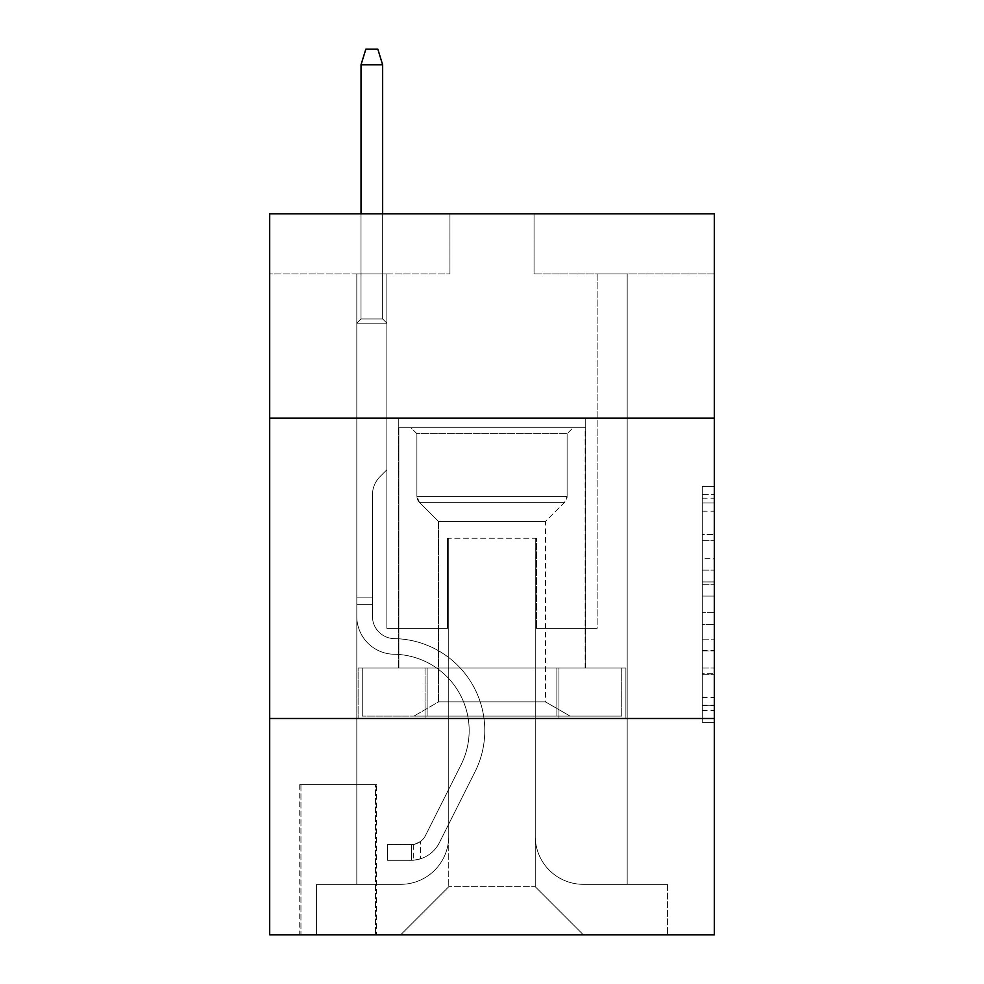 <?xml version="1.0" encoding="UTF-8"?>
<svg xmlns="http://www.w3.org/2000/svg" width="984" height="984" viewBox="0 0 984 984"><rect width="100%" height="100%" fill="white"/><g stroke="black" fill="none" stroke-linecap="round" stroke-linejoin="round"><path stroke-width="0.74" stroke-dasharray="4.92 3.69" d="M702.281 558.358L702.281 596.095L714.298 596.095L714.298 710.51L714.298 498.199L714.298 596.095L702.281 596.095L702.281 494.657L702.281 722.305L702.281 486.403L702.281 705.786L714.298 705.786L702.281 705.786L714.298 705.786L702.281 705.786L702.281 668.05L702.281 722.305L714.298 722.305L714.298 486.403L714.298 705.196L714.298 612.614L702.281 612.614L714.298 612.614L714.298 668.05L714.298 502.922L702.281 502.922L714.298 502.922L714.298 722.305L714.298 498.199L714.298 722.305L702.281 722.305L702.281 486.403L714.298 486.403L714.298 498.199L714.298 486.403L714.298 498.199L714.298 486.403L714.298 494.657L714.298 486.403L702.281 486.403L702.281 502.922L714.298 502.922L702.281 502.922L702.281 558.358L714.298 558.358M585.726 418.102L585.726 668.038L398.274 668.038L585.726 668.038L398.274 668.038L585.726 668.038L585.726 418.102L398.274 418.102L398.274 668.038L398.274 418.102L585.726 418.102M376.638 784.592L299.739 784.592L376.638 784.592L376.638 934.8L299.739 934.8L376.638 934.8M299.739 784.592L299.739 934.8M714.298 581.938L714.298 570.142L714.298 581.938L702.281 581.938L702.281 534.472L702.281 674.237L702.281 639.145L714.298 639.145L702.281 639.145L702.281 722.305L714.298 722.305L702.281 722.305L714.298 722.305L702.281 722.305L702.281 486.403L714.298 486.403L702.281 486.403L714.298 486.403L702.281 486.403L702.281 581.938L714.298 581.938M714.298 718.505L714.298 934.8L269.702 934.8L269.702 718.505L714.298 718.505L714.298 213.823L534.054 213.823L714.298 213.823L714.298 273.909L714.298 213.823L269.702 213.823L449.946 213.823L269.702 213.823L269.702 273.909L449.946 273.909L269.702 273.909L269.702 213.823L269.702 418.102L714.298 418.102L269.702 418.102L269.702 718.505L714.298 718.505L269.702 718.505M356.811 273.909L356.811 884.333L400.673 884.333A48.068 48.068 0 0 0 448.741 836.265L448.741 538.26L448.741 886.732L448.741 538.26L448.741 886.732L448.741 538.26L535.259 538.26L535.259 836.265A48.068 48.068 0 0 0 583.327 884.333L627.189 884.333L627.189 273.909L627.189 884.333L627.189 273.909L627.189 884.333L627.189 273.909L627.189 884.333L627.189 273.909L627.189 884.333L627.189 273.909L627.189 884.333L627.189 273.909L627.189 884.333L627.189 273.909L627.189 884.333L627.189 273.909L627.189 884.333L627.189 273.909L627.189 884.333L627.189 273.909L627.189 884.333L627.189 273.909L627.189 884.333L627.189 273.909L627.189 884.333L627.189 273.909L627.189 884.333L627.189 273.909L627.189 884.333L667.435 884.333L583.327 884.333L627.189 884.333L583.327 884.333L627.189 884.333L583.327 884.333L627.189 884.333L583.327 884.333L627.189 884.333L583.327 884.333L627.189 884.333L583.327 884.333L627.189 884.333L583.327 884.333L627.189 884.333L583.327 884.333L627.189 884.333L583.327 884.333L627.189 884.333L583.327 884.333L627.189 884.333L583.327 884.333L627.189 884.333L583.327 884.333L627.189 884.333L583.327 884.333L627.189 884.333L627.189 273.909L597.14 273.909L627.189 273.909L597.14 273.909L627.189 273.909L597.14 273.909L627.189 273.909L597.14 273.909L627.189 273.909L597.14 273.909L627.189 273.909L597.14 273.909L627.189 273.909L597.14 273.909L627.189 273.909L597.14 273.909L627.189 273.909L597.14 273.909L627.189 273.909L597.14 273.909L627.189 273.909L597.14 273.909L627.189 273.909L597.14 273.909L627.189 273.909L597.14 273.909L627.189 273.909L597.14 273.909L627.189 273.909L597.14 273.909L627.189 273.909L627.189 884.333L583.327 884.333A48.068 48.068 0 0 1 535.259 836.265A48.068 48.068 0 0 0 583.327 884.333A48.068 48.068 0 0 1 535.259 836.265A48.068 48.068 0 0 0 583.327 884.333A48.068 48.068 0 0 1 535.259 836.265A48.068 48.068 0 0 0 583.327 884.333A48.068 48.068 0 0 1 535.259 836.265A48.068 48.068 0 0 0 583.327 884.333A48.068 48.068 0 0 1 535.259 836.265A48.068 48.068 0 0 0 583.327 884.333A48.068 48.068 0 0 1 535.259 836.265A48.068 48.068 0 0 0 583.327 884.333A48.068 48.068 0 0 1 535.259 836.265A48.068 48.068 0 0 0 583.327 884.333A48.068 48.068 0 0 1 535.259 836.265A48.068 48.068 0 0 0 583.327 884.333A48.068 48.068 0 0 1 535.259 836.265A48.068 48.068 0 0 0 583.327 884.333A48.068 48.068 0 0 1 535.259 836.265A48.068 48.068 0 0 0 583.327 884.333A48.068 48.068 0 0 1 535.259 836.265A48.068 48.068 0 0 0 583.327 884.333A48.068 48.068 0 0 1 535.259 836.265A48.068 48.068 0 0 0 583.327 884.333A48.068 48.068 0 0 1 535.259 836.265A48.068 48.068 0 0 0 583.327 884.333A48.068 48.068 0 0 1 535.259 836.265L535.259 538.26L535.259 886.732L448.741 886.732L535.259 886.732L583.327 934.8L667.435 934.8L400.673 934.8L583.327 934.8L535.259 886.732L583.327 934.8L535.259 886.732L535.259 538.26L535.259 886.732L535.259 538.26L447.536 538.26L447.536 628.382L386.86 628.382L386.86 273.909L356.811 273.909L356.811 884.333L400.673 884.333A48.068 48.068 0 0 0 448.741 836.265L448.741 538.26L447.536 538.26L447.536 628.382L386.86 628.382L386.86 273.909L356.811 273.909L356.811 884.333L400.673 884.333L316.565 884.333L400.673 884.333L356.811 884.333L356.811 273.909L356.811 884.333L356.811 273.909L356.811 884.333L356.811 273.909L356.811 884.333L356.811 273.909L356.811 884.333L356.811 273.909L356.811 884.333L356.811 273.909L356.811 884.333L356.811 273.909L356.811 884.333L356.811 273.909L356.811 884.333L356.811 273.909L356.811 884.333L356.811 273.909L356.811 884.333L356.811 273.909L356.811 884.333L356.811 273.909L356.811 884.333L356.811 273.909L386.86 273.909L356.811 273.909L386.86 273.909L356.811 273.909L386.86 273.909L356.811 273.909L386.86 273.909L356.811 273.909L386.86 273.909L356.811 273.909L386.86 273.909L356.811 273.909L386.86 273.909L356.811 273.909L386.86 273.909L356.811 273.909L386.86 273.909L356.811 273.909L386.86 273.909L356.811 273.909L386.86 273.909L356.811 273.909L386.86 273.909L356.811 273.909L386.86 273.909L356.811 273.909L386.86 273.909L356.811 273.909L356.811 884.333L356.811 273.909M448.741 836.265L448.741 538.26L447.536 538.26L447.536 628.382L386.86 628.382L386.86 273.909L386.86 628.382L386.86 273.909L386.86 628.382L386.86 273.909L386.86 628.382L386.86 273.909L386.86 628.382L386.86 273.909L386.86 628.382L386.86 273.909L386.86 628.382L386.86 273.909L386.86 628.382L386.86 273.909L386.86 628.382L386.86 273.909L386.86 628.382L386.86 273.909L386.86 628.382L386.86 273.909L386.86 628.382L386.86 273.909L386.86 628.382L386.86 273.909L386.86 628.382L386.86 273.909L386.86 628.382L447.536 628.382L386.86 628.382L447.536 628.382L386.86 628.382L447.536 628.382L386.86 628.382L447.536 628.382L386.86 628.382L447.536 628.382L386.86 628.382L447.536 628.382L386.86 628.382L447.536 628.382L386.86 628.382L447.536 628.382L386.86 628.382L447.536 628.382L386.86 628.382L447.536 628.382L386.86 628.382L447.536 628.382L386.86 628.382L447.536 628.382L386.86 628.382L447.536 628.382L386.86 628.382L447.536 628.382L447.536 538.26L447.536 628.382L447.536 538.26L447.536 628.382L447.536 538.26L447.536 628.382L447.536 538.26L447.536 628.382L447.536 538.26L447.536 628.382L447.536 538.26L447.536 628.382L447.536 538.26L447.536 628.382L447.536 538.26L447.536 628.382L447.536 538.26L447.536 628.382L447.536 538.26L447.536 628.382L447.536 538.26L447.536 628.382L447.536 538.26L447.536 628.382L447.536 538.26L447.536 628.382L447.536 538.26L448.741 538.26L447.536 538.26L448.741 538.26L447.536 538.26L448.741 538.26L447.536 538.26L448.741 538.26L447.536 538.26L448.741 538.26L447.536 538.26L448.741 538.26L447.536 538.26L448.741 538.26L447.536 538.26L448.741 538.26L447.536 538.26L448.741 538.26L447.536 538.26L448.741 538.26L447.536 538.26L448.741 538.26L447.536 538.26L448.741 538.26L447.536 538.26L448.741 538.26L447.536 538.26L448.741 538.26L448.741 836.265A48.068 48.068 0 0 1 400.673 884.333A48.068 48.068 0 0 0 448.741 836.265A48.068 48.068 0 0 1 400.673 884.333A48.068 48.068 0 0 0 448.741 836.265A48.068 48.068 0 0 1 400.673 884.333A48.068 48.068 0 0 0 448.741 836.265A48.068 48.068 0 0 1 400.673 884.333A48.068 48.068 0 0 0 448.741 836.265A48.068 48.068 0 0 1 400.673 884.333A48.068 48.068 0 0 0 448.741 836.265A48.068 48.068 0 0 1 400.673 884.333A48.068 48.068 0 0 0 448.741 836.265A48.068 48.068 0 0 1 400.673 884.333A48.068 48.068 0 0 0 448.741 836.265A48.068 48.068 0 0 1 400.673 884.333A48.068 48.068 0 0 0 448.741 836.265A48.068 48.068 0 0 1 400.673 884.333A48.068 48.068 0 0 0 448.741 836.265A48.068 48.068 0 0 1 400.673 884.333A48.068 48.068 0 0 0 448.741 836.265A48.068 48.068 0 0 1 400.673 884.333A48.068 48.068 0 0 0 448.741 836.265A48.068 48.068 0 0 1 400.673 884.333A48.068 48.068 0 0 0 448.741 836.265A48.068 48.068 0 0 1 400.673 884.333A48.068 48.068 0 0 0 448.741 836.265M714.298 273.909L534.054 273.909L714.298 273.909M300.944 934.8L375.445 934.8L300.944 934.8L300.944 784.592L375.445 784.592L375.445 934.8L375.445 784.592L300.944 784.592L300.944 934.8M316.565 934.8L400.673 934.8L448.741 886.732L400.673 934.8L448.741 886.732L400.673 934.8L316.565 934.8L316.565 884.333L316.565 934.8M536.464 538.26L535.259 538.26L536.464 538.26L535.259 538.26L536.464 538.26L535.259 538.26L536.464 538.26L535.259 538.26L536.464 538.26L535.259 538.26L536.464 538.26L535.259 538.26L536.464 538.26L535.259 538.26L536.464 538.26L535.259 538.26L536.464 538.26L535.259 538.26L536.464 538.26L535.259 538.26L536.464 538.26L535.259 538.26L536.464 538.26L535.259 538.26L536.464 538.26L535.259 538.26L536.464 538.26L535.259 538.26L536.464 538.26L535.259 538.26L536.464 538.26L536.464 628.382L536.464 538.26M534.054 273.909L534.054 213.823L534.054 273.909M449.946 273.909L449.946 213.823L449.946 273.909M667.435 884.333L667.435 934.8L667.435 884.333M597.14 273.909L597.14 628.382L536.464 628.382L597.14 628.382L536.464 628.382L597.14 628.382L536.464 628.382L597.14 628.382L536.464 628.382L597.14 628.382L536.464 628.382L597.14 628.382L536.464 628.382L597.14 628.382L536.464 628.382L597.14 628.382L536.464 628.382L597.14 628.382L536.464 628.382L597.14 628.382L536.464 628.382L597.14 628.382L536.464 628.382L597.14 628.382L536.464 628.382L597.14 628.382L536.464 628.382L597.14 628.382L536.464 628.382L597.14 628.382L536.464 628.382L597.14 628.382L597.14 273.909M625.898 718.505L358.102 718.505L625.898 718.505L625.898 668.038L358.102 668.038L558.949 668.038L558.949 718.505L558.949 668.038L425.051 668.038L425.051 718.505L425.051 668.038L358.102 668.038L358.102 718.505L358.102 668.038L625.898 668.038L625.898 718.505M714.298 418.102L269.702 418.102M425.051 668.038L425.051 718.505L425.051 668.038M558.949 668.038L558.949 718.505L558.949 668.038M702.281 596.095L714.298 596.095L702.281 596.095M702.281 494.657L702.281 486.403L702.281 494.657L714.298 494.657L702.281 494.657M702.281 673.646L702.281 624.409L702.281 673.646L714.298 673.646L702.281 673.646M702.281 624.409L702.281 612.614L714.298 612.614L702.281 612.614L702.281 624.409L714.298 624.409L702.281 624.409M702.281 534.472L702.281 502.922L702.281 534.472L714.298 534.472L702.281 534.472M702.281 486.403L714.298 486.403L702.281 486.403L702.281 498.199L702.281 486.403L714.298 486.403M702.281 722.305L714.298 722.305L702.281 722.305L702.281 710.51L702.281 722.305M372.444 597.14L372.444 604.348L356.811 604.348L356.811 597.14L356.811 616.402L356.811 323.17L386.86 323.17L356.811 323.17L361.017 318.964L382.653 318.964L361.017 318.964L356.811 323.17L386.86 323.17L386.86 469.774L380.082 476.539A26.113 26.113 0 0 0 372.444 495.001A26.113 26.113 0 0 1 380.082 476.539L386.86 469.774L386.86 323.17L356.811 323.17L361.017 318.964L382.653 318.964L386.86 323.17L356.811 323.17L386.86 323.17L382.653 318.964L361.017 318.964L356.811 323.17L361.017 318.964L382.653 318.964L386.86 323.17L356.811 323.17L386.86 323.17L386.86 469.774L380.082 476.539A26.113 26.113 0 0 0 372.444 495.001A26.113 26.113 0 0 1 380.082 476.539L386.86 469.774L386.86 323.17L356.811 323.17L361.017 318.964L356.811 323.17L386.86 323.17L356.811 323.17L361.017 318.964L382.653 318.964L361.017 318.964L356.811 323.17L386.86 323.17L382.653 318.964L386.86 323.17L356.811 323.17L361.017 318.964L382.653 318.964L361.017 318.964L356.811 323.17L386.86 323.17L386.86 469.774L380.082 476.539A26.113 26.113 0 0 0 372.444 495.001A26.113 26.113 0 0 1 380.082 476.539L386.86 469.774L386.86 323.17L356.811 323.17L361.017 318.964L382.653 318.964L386.86 323.17L356.811 323.17L386.86 323.17L382.653 318.964L361.017 318.964L356.811 323.17L361.017 318.964L382.653 318.964L386.86 323.17L356.811 323.17L386.86 323.17L386.86 469.774L380.082 476.539A26.113 26.113 0 0 0 372.444 495.001A26.113 26.113 0 0 1 380.082 476.539L386.86 469.774L386.86 323.17L356.811 323.17L361.017 318.964L356.811 323.17L386.86 323.17L356.811 323.17L361.017 318.964L382.653 318.964L361.017 318.964L356.811 323.17L386.86 323.17L382.653 318.964L386.86 323.17L356.811 323.17L361.017 318.964L382.653 318.964L361.017 318.964L356.811 323.17L386.86 323.17L386.86 469.774L380.082 476.539A26.113 26.113 0 0 0 372.444 495.001A26.113 26.113 0 0 1 380.082 476.539L386.86 469.774L386.86 323.17L356.811 323.17L361.017 318.964L382.653 318.964L386.86 323.17L356.811 323.17L386.86 323.17L382.653 318.964L361.017 318.964L356.811 323.17L361.017 318.964L382.653 318.964L386.86 323.17L356.811 323.17L386.86 323.17L386.86 469.774L380.082 476.539A26.113 26.113 0 0 0 372.444 495.001A26.113 26.113 0 0 1 380.082 476.539L386.86 469.774L386.86 323.17L356.811 323.17L361.017 318.964L356.811 323.17L386.86 323.17L356.811 323.17L361.017 318.964L382.653 318.964L361.017 318.964L356.811 323.17L356.811 616.402A37.847 37.847 0 0 0 394.067 654.249A37.847 37.847 0 0 1 356.811 616.402L356.811 323.17L356.811 616.402A37.847 37.847 0 0 0 394.067 654.249A37.847 37.847 0 0 1 356.811 616.402L356.811 323.17L356.811 616.402A37.847 37.847 0 0 0 394.067 654.249A37.847 37.847 0 0 1 356.811 616.402L356.811 323.17L356.811 616.402A37.847 37.847 0 0 0 394.067 654.249A76.309 76.309 0 0 1 461.041 764.814A76.309 76.309 0 0 0 394.067 654.249A37.847 37.847 0 0 1 356.811 616.402L356.811 323.17L356.811 616.402A37.847 37.847 0 0 0 394.067 654.249A37.847 37.847 0 0 1 356.811 616.402L356.811 323.17L356.811 616.402A37.847 37.847 0 0 0 394.067 654.249A37.847 37.847 0 0 1 356.811 616.402L356.811 323.17L386.86 323.17L382.653 318.964L386.86 323.17L386.86 469.774L380.082 476.539A26.113 26.113 0 0 0 372.444 495.001A26.113 26.113 0 0 1 380.082 476.539L386.86 469.774L386.86 323.17L356.811 323.17L356.811 616.402A37.847 37.847 0 0 0 394.067 654.249A76.309 76.309 0 0 1 461.041 764.814A76.309 76.309 0 0 0 394.067 654.249A37.847 37.847 0 0 1 356.811 616.402L356.811 323.17L386.86 323.17L382.653 318.964L361.017 318.964L382.653 318.964L386.86 323.17L356.811 323.17L386.86 323.17L386.86 469.774L380.082 476.539A26.113 26.113 0 0 0 372.444 495.001A26.113 26.113 0 0 1 380.082 476.539L386.86 469.774L386.86 323.17L356.811 323.17L356.811 616.402A37.847 37.847 0 0 0 394.067 654.249A37.847 37.847 0 0 1 356.811 616.402L356.811 323.17L386.86 323.17L382.653 318.964L361.017 318.964L356.811 323.17L386.86 323.17L386.86 469.774L380.082 476.539A26.113 26.113 0 0 0 372.444 495.001A26.113 26.113 0 0 1 380.082 476.539L386.86 469.774L386.86 323.17L356.811 323.17L356.811 616.402A37.847 37.847 0 0 0 394.067 654.249A37.847 37.847 0 0 1 356.811 616.402L356.811 323.17L386.86 323.17L382.653 318.964L386.86 323.17L386.86 469.774L380.082 476.539A26.113 26.113 0 0 0 372.444 495.001A26.113 26.113 0 0 1 380.082 476.539L386.86 469.774L386.86 323.17L356.811 323.17L356.811 616.402A37.847 37.847 0 0 0 394.067 654.249A76.309 76.309 0 0 1 461.041 764.814A76.309 76.309 0 0 0 394.067 654.249A37.847 37.847 0 0 1 356.811 616.402L356.811 323.17L386.86 323.17L382.653 318.964L361.017 318.964L382.653 318.964L386.86 323.17L356.811 323.17L386.86 323.17L386.86 469.774L380.082 476.539A26.113 26.113 0 0 0 372.444 495.001A26.113 26.113 0 0 1 380.082 476.539L386.86 469.774L386.86 323.17L356.811 323.17L356.811 616.402A37.847 37.847 0 0 0 394.067 654.249A37.847 37.847 0 0 1 356.811 616.402L356.811 323.17L386.86 323.17L382.653 318.964L361.017 318.964L356.811 323.17L386.86 323.17L386.86 469.774L380.082 476.539A26.113 26.113 0 0 0 372.444 495.001A26.113 26.113 0 0 1 380.082 476.539L386.86 469.774L386.86 323.17L356.811 323.17L356.811 616.402A37.847 37.847 0 0 0 394.067 654.249A37.847 37.847 0 0 1 356.811 616.402L356.811 323.17L386.86 323.17L382.653 318.964L386.86 323.17L386.86 469.774L380.082 476.539A26.113 26.113 0 0 0 372.444 495.001A26.113 26.113 0 0 1 380.082 476.539L386.86 469.774L386.86 323.17L356.811 323.17L356.811 616.402A37.847 37.847 0 0 0 394.067 654.249A76.309 76.309 0 0 1 461.041 764.814L425.383 835.736L461.041 764.814A76.309 76.309 0 0 0 394.067 654.249A37.847 37.847 0 0 1 356.811 616.402L356.811 323.17L386.86 323.17L382.653 318.964L361.017 318.964L382.653 318.964L386.86 323.17L356.811 323.17L386.86 323.17L386.86 469.774L380.082 476.539A26.113 26.113 0 0 0 372.444 495.001A26.113 26.113 0 0 1 380.082 476.539L386.86 469.774L386.86 323.17L356.811 323.17L356.811 616.402A37.847 37.847 0 0 0 394.067 654.249A37.847 37.847 0 0 1 356.811 616.402L356.811 323.17L386.86 323.17L382.653 318.964L361.017 318.964L356.811 323.17L386.86 323.17L386.86 469.774L380.082 476.539A26.113 26.113 0 0 0 372.444 495.001A26.113 26.113 0 0 1 380.082 476.539L386.86 469.774L386.86 323.17L356.811 323.17L356.811 616.402L356.811 604.348L372.444 604.348L372.444 597.14L356.811 597.14L372.444 597.14L372.444 616.402L372.444 495.001L372.444 616.402A22.226 22.226 0 0 0 394.313 638.628A22.226 22.226 0 0 1 372.444 616.402L372.444 495.001L372.444 616.402L372.444 597.14L356.811 597.14L372.444 597.14L372.444 616.402A22.226 22.226 0 0 0 394.313 638.628A22.226 22.226 0 0 1 372.444 616.402L372.444 495.001L372.444 616.402A22.226 22.226 0 0 0 394.313 638.628A22.226 22.226 0 0 1 372.444 616.402L372.444 495.001L372.444 616.402L372.444 597.14L356.811 597.14L372.444 597.14L372.444 616.402A22.226 22.226 0 0 0 394.313 638.628A91.93 91.93 0 0 1 475.001 771.825A91.93 91.93 0 0 0 394.313 638.628A22.226 22.226 0 0 1 372.444 616.402L372.444 495.001L372.444 616.402A22.226 22.226 0 0 0 394.313 638.628A22.226 22.226 0 0 1 372.444 616.402L372.444 495.001L372.444 616.402L372.444 597.14L356.811 597.14L372.444 597.14L372.444 616.402A22.226 22.226 0 0 0 394.313 638.628A22.226 22.226 0 0 1 372.444 616.402L372.444 495.001L372.444 616.402A22.226 22.226 0 0 0 394.313 638.628A91.93 91.93 0 0 1 475.001 771.825A91.93 91.93 0 0 0 394.313 638.628A22.226 22.226 0 0 1 372.444 616.402L372.444 495.001L372.444 616.402L372.444 597.14L356.811 597.14L372.444 597.14L372.444 616.402A22.226 22.226 0 0 0 394.313 638.628A22.226 22.226 0 0 1 372.444 616.402L372.444 495.001L372.444 616.402A22.226 22.226 0 0 0 394.313 638.628A22.226 22.226 0 0 1 372.444 616.402L372.444 495.001L372.444 616.402L372.444 597.14L356.811 597.14L372.444 597.14L372.444 616.402A22.226 22.226 0 0 0 394.313 638.628A91.93 91.93 0 0 1 475.001 771.825A91.93 91.93 0 0 0 394.313 638.628A22.226 22.226 0 0 1 372.444 616.402L372.444 495.001L372.444 616.402A22.226 22.226 0 0 0 394.313 638.628A22.226 22.226 0 0 1 372.444 616.402L372.444 495.001L372.444 616.402L372.444 597.14L356.811 597.14L372.444 597.14L372.444 616.402A22.226 22.226 0 0 0 394.313 638.628A22.226 22.226 0 0 1 372.444 616.402L372.444 495.001L372.444 616.402A22.226 22.226 0 0 0 394.313 638.628A91.93 91.93 0 0 1 475.001 771.825L439.344 842.759L475.001 771.825A91.93 91.93 0 0 0 394.313 638.628A22.226 22.226 0 0 1 372.444 616.402L372.444 495.001L372.444 616.402L372.444 597.14L356.811 597.14M411.497 860.299A31.845 31.845 0 0 0 439.344 842.759L475.001 771.825A91.93 91.93 0 0 0 394.313 638.628A22.226 22.226 0 0 1 372.444 616.402A22.226 22.226 0 0 0 394.313 638.628A22.226 22.226 0 0 1 372.444 616.402L372.444 495.001L372.444 616.402A22.226 22.226 0 0 0 394.313 638.628A91.93 91.93 0 0 1 475.001 771.825A91.93 91.93 0 0 0 394.313 638.628A22.226 22.226 0 0 1 372.444 616.402A22.226 22.226 0 0 0 394.313 638.628A22.226 22.226 0 0 1 372.444 616.402A22.226 22.226 0 0 0 394.313 638.628A91.93 91.93 0 0 1 475.001 771.825L439.344 842.759L475.001 771.825A91.93 91.93 0 0 0 394.313 638.628A22.226 22.226 0 0 1 372.444 616.402A22.226 22.226 0 0 0 394.313 638.628A91.93 91.93 0 0 1 475.001 771.825A91.93 91.93 0 0 0 394.313 638.628A22.226 22.226 0 0 1 372.444 616.402A22.226 22.226 0 0 0 394.313 638.628A22.226 22.226 0 0 1 372.444 616.402A22.226 22.226 0 0 0 394.313 638.628A91.93 91.93 0 0 1 475.001 771.825A91.93 91.93 0 0 0 394.313 638.628A22.226 22.226 0 0 1 372.444 616.402A22.226 22.226 0 0 0 394.313 638.628A91.93 91.93 0 0 1 475.001 771.825L439.344 842.759A31.845 31.845 0 0 1 420.5 858.811A31.845 31.845 0 0 0 439.344 842.759L475.001 771.825A91.93 91.93 0 0 0 394.313 638.628A22.226 22.226 0 0 1 372.444 616.402A22.226 22.226 0 0 0 394.313 638.628A22.226 22.226 0 0 1 372.444 616.402A22.226 22.226 0 0 0 394.313 638.628A91.93 91.93 0 0 1 475.001 771.825A91.93 91.93 0 0 0 394.313 638.628A22.226 22.226 0 0 1 372.444 616.402A22.226 22.226 0 0 0 394.313 638.628A91.93 91.93 0 0 1 475.001 771.825A91.93 91.93 0 0 0 394.313 638.628A22.226 22.226 0 0 1 372.444 616.402A22.226 22.226 0 0 0 394.313 638.628A22.226 22.226 0 0 1 372.444 616.402A22.226 22.226 0 0 0 394.313 638.628A91.93 91.93 0 0 1 475.001 771.825L439.344 842.759L475.001 771.825A91.93 91.93 0 0 0 394.313 638.628A22.226 22.226 0 0 1 372.444 616.402A22.226 22.226 0 0 0 394.313 638.628A91.93 91.93 0 0 1 475.001 771.825A91.93 91.93 0 0 0 394.313 638.628A22.226 22.226 0 0 1 372.444 616.402A22.226 22.226 0 0 0 394.313 638.628A22.226 22.226 0 0 1 372.444 616.402A22.226 22.226 0 0 0 394.313 638.628A91.93 91.93 0 0 1 475.001 771.825A91.93 91.93 0 0 0 394.313 638.628A22.226 22.226 0 0 1 372.444 616.402A22.226 22.226 0 0 0 394.313 638.628A91.93 91.93 0 0 1 475.001 771.825L439.344 842.759L475.001 771.825A91.93 91.93 0 0 0 394.313 638.628A91.93 91.93 0 0 1 475.001 771.825A91.93 91.93 0 0 0 394.313 638.628A91.93 91.93 0 0 1 475.001 771.825L439.344 842.759A31.845 31.845 0 0 1 420.5 858.811C411.251 860.779 411.251 860.779 420.5 858.811C411.251 860.779 411.251 860.779 420.5 858.811A31.845 31.845 0 0 0 439.344 842.759L475.001 771.825A91.93 91.93 0 0 0 394.313 638.628A91.93 91.93 0 0 1 475.001 771.825L439.344 842.759L475.001 771.825A91.93 91.93 0 0 0 394.313 638.628A91.93 91.93 0 0 1 475.001 771.825A91.93 91.93 0 0 0 394.313 638.628A91.93 91.93 0 0 1 475.001 771.825L439.344 842.759L475.001 771.825A91.93 91.93 0 0 0 394.313 638.628A91.93 91.93 0 0 1 475.001 771.825L439.344 842.759A31.845 31.845 0 0 1 420.5 858.811C411.251 860.779 411.251 860.779 420.5 858.811C411.251 860.779 411.251 860.779 420.5 858.811A31.845 31.845 0 0 0 439.344 842.759L475.001 771.825A91.93 91.93 0 0 0 394.313 638.628A91.93 91.93 0 0 1 475.001 771.825A91.93 91.93 0 0 0 394.313 638.628A91.93 91.93 0 0 1 475.001 771.825L439.344 842.759L475.001 771.825A91.93 91.93 0 0 0 394.313 638.628A91.93 91.93 0 0 1 475.001 771.825L439.344 842.759L475.001 771.825A91.93 91.93 0 0 0 394.313 638.628A91.93 91.93 0 0 1 475.001 771.825A91.93 91.93 0 0 0 394.313 638.628A91.93 91.93 0 0 1 475.001 771.825L439.344 842.759A31.845 31.845 0 0 1 420.5 858.811C411.251 860.779 411.251 860.779 420.5 858.811C411.251 860.779 411.251 860.779 420.5 858.811A31.845 31.845 0 0 0 439.344 842.759L475.001 771.825A91.93 91.93 0 0 0 394.313 638.628A91.93 91.93 0 0 1 475.001 771.825L439.344 842.759L475.001 771.825A91.93 91.93 0 0 0 394.313 638.628A91.93 91.93 0 0 1 475.001 771.825A91.93 91.93 0 0 0 394.313 638.628A91.93 91.93 0 0 1 475.001 771.825L439.344 842.759L475.001 771.825A91.93 91.93 0 0 0 394.313 638.628A91.93 91.93 0 0 1 475.001 771.825L439.344 842.759A31.845 31.845 0 0 1 420.5 858.811C411.251 860.779 411.251 860.779 420.5 858.811C411.251 860.779 411.251 860.779 420.5 858.811A31.845 31.845 0 0 0 439.344 842.759L475.001 771.825L439.344 842.759A31.845 31.845 0 0 1 420.5 858.811C411.251 860.779 411.251 860.779 420.5 858.811C411.251 860.779 411.251 860.779 420.5 858.811A31.845 31.845 0 0 0 439.344 842.759L475.001 771.825L439.344 842.759A31.845 31.845 0 0 1 420.5 858.811C411.251 860.779 411.251 860.779 420.5 858.811C411.251 860.779 411.251 860.779 420.5 858.811A31.845 31.845 0 0 0 439.344 842.759L475.001 771.825L439.344 842.759A31.845 31.845 0 0 1 420.5 858.811C411.251 860.779 411.251 860.779 420.5 858.811C411.251 860.779 411.251 860.779 420.5 858.811A31.845 31.845 0 0 0 439.344 842.759L475.001 771.825L439.344 842.759A31.845 31.845 0 0 1 420.5 858.811C411.251 860.779 411.251 860.779 420.5 858.811C411.251 860.779 411.251 860.779 420.5 858.811A31.845 31.845 0 0 0 439.344 842.759L475.001 771.825L439.344 842.759A31.845 31.845 0 0 1 420.5 858.811C411.251 860.779 411.251 860.779 420.5 858.811C411.251 860.779 411.251 860.779 420.5 858.811A31.845 31.845 0 0 0 439.344 842.759L475.001 771.825L439.344 842.759A31.845 31.845 0 0 1 420.5 858.811C411.251 860.779 411.251 860.779 420.5 858.811C411.251 860.779 411.251 860.779 420.5 858.811A31.845 31.845 0 0 0 439.344 842.759L475.001 771.825L439.344 842.759A31.845 31.845 0 0 1 420.5 858.811C411.251 860.779 411.251 860.779 420.5 858.811C411.251 860.779 411.251 860.779 420.5 858.811A31.845 31.845 0 0 0 439.344 842.759L475.001 771.825L439.344 842.759A31.845 31.845 0 0 1 420.5 858.811C411.251 860.779 411.251 860.779 420.5 858.811C411.251 860.779 411.251 860.779 420.5 858.811A31.845 31.845 0 0 0 439.344 842.759L475.001 771.825L439.344 842.759A31.845 31.845 0 0 1 420.5 858.811C411.251 860.779 411.251 860.779 420.5 858.811C411.251 860.779 411.251 860.779 420.5 858.811A31.845 31.845 0 0 0 439.344 842.759L475.001 771.825L439.344 842.759A31.845 31.845 0 0 1 420.5 858.811C411.251 860.779 411.251 860.779 420.5 858.811C411.251 860.779 411.251 860.779 420.5 858.811A31.845 31.845 0 0 0 439.344 842.759A31.845 31.845 0 0 1 411.497 860.299L411.497 844.666A16.224 16.224 0 0 0 425.383 835.736L461.041 764.814A76.309 76.309 0 0 0 394.067 654.249A37.847 37.847 0 0 1 356.811 616.402A37.847 37.847 0 0 0 394.067 654.249A76.309 76.309 0 0 1 461.041 764.814A76.309 76.309 0 0 0 394.067 654.249A37.847 37.847 0 0 1 356.811 616.402A37.847 37.847 0 0 0 394.067 654.249A37.847 37.847 0 0 1 356.811 616.402A37.847 37.847 0 0 0 394.067 654.249A76.309 76.309 0 0 1 461.041 764.814L425.383 835.736L461.041 764.814A76.309 76.309 0 0 0 394.067 654.249A37.847 37.847 0 0 1 356.811 616.402A37.847 37.847 0 0 0 394.067 654.249A76.309 76.309 0 0 1 461.041 764.814A76.309 76.309 0 0 0 394.067 654.249A37.847 37.847 0 0 1 356.811 616.402A37.847 37.847 0 0 0 394.067 654.249A37.847 37.847 0 0 1 356.811 616.402A37.847 37.847 0 0 0 394.067 654.249A76.309 76.309 0 0 1 461.041 764.814A76.309 76.309 0 0 0 394.067 654.249A37.847 37.847 0 0 1 356.811 616.402A37.847 37.847 0 0 0 394.067 654.249A76.309 76.309 0 0 1 461.041 764.814L425.383 835.736A16.224 16.224 0 0 1 420.5 841.517C411.398 845.699 411.398 845.699 420.5 841.517C411.398 845.699 411.398 845.699 420.5 841.517A16.224 16.224 0 0 0 425.383 835.736L461.041 764.814A76.309 76.309 0 0 0 394.067 654.249A37.847 37.847 0 0 1 356.811 616.402A37.847 37.847 0 0 0 394.067 654.249A37.847 37.847 0 0 1 356.811 616.402A37.847 37.847 0 0 0 394.067 654.249A76.309 76.309 0 0 1 461.041 764.814A76.309 76.309 0 0 0 394.067 654.249A37.847 37.847 0 0 1 356.811 616.402A37.847 37.847 0 0 0 394.067 654.249A76.309 76.309 0 0 1 461.041 764.814A76.309 76.309 0 0 0 394.067 654.249A37.847 37.847 0 0 1 356.811 616.402A37.847 37.847 0 0 0 394.067 654.249A37.847 37.847 0 0 1 356.811 616.402A37.847 37.847 0 0 0 394.067 654.249A76.309 76.309 0 0 1 461.041 764.814L425.383 835.736L461.041 764.814A76.309 76.309 0 0 0 394.067 654.249A37.847 37.847 0 0 1 356.811 616.402A37.847 37.847 0 0 0 394.067 654.249A76.309 76.309 0 0 1 461.041 764.814A76.309 76.309 0 0 0 394.067 654.249A37.847 37.847 0 0 1 356.811 616.402A37.847 37.847 0 0 0 394.067 654.249A37.847 37.847 0 0 1 356.811 616.402A37.847 37.847 0 0 0 394.067 654.249A76.309 76.309 0 0 1 461.041 764.814A76.309 76.309 0 0 0 394.067 654.249A37.847 37.847 0 0 1 356.811 616.402A37.847 37.847 0 0 0 394.067 654.249A76.309 76.309 0 0 1 461.041 764.814L425.383 835.736L461.041 764.814A76.309 76.309 0 0 0 394.067 654.249A76.309 76.309 0 0 1 461.041 764.814A76.309 76.309 0 0 0 394.067 654.249A76.309 76.309 0 0 1 461.041 764.814L425.383 835.736A16.224 16.224 0 0 1 420.5 841.517C411.398 845.699 411.398 845.699 420.5 841.517C411.398 845.699 411.398 845.699 420.5 841.517A16.224 16.224 0 0 0 425.383 835.736L461.041 764.814A76.309 76.309 0 0 0 394.067 654.249A76.309 76.309 0 0 1 461.041 764.814L425.383 835.736L461.041 764.814A76.309 76.309 0 0 0 394.067 654.249A76.309 76.309 0 0 1 461.041 764.814A76.309 76.309 0 0 0 394.067 654.249A76.309 76.309 0 0 1 461.041 764.814L425.383 835.736L461.041 764.814A76.309 76.309 0 0 0 394.067 654.249A76.309 76.309 0 0 1 461.041 764.814L425.383 835.736A16.224 16.224 0 0 1 420.5 841.517C411.398 845.699 411.398 845.699 420.5 841.517C411.398 845.699 411.398 845.699 420.5 841.517A16.224 16.224 0 0 0 425.383 835.736L461.041 764.814A76.309 76.309 0 0 0 394.067 654.249A76.309 76.309 0 0 1 461.041 764.814A76.309 76.309 0 0 0 394.067 654.249A76.309 76.309 0 0 1 461.041 764.814L425.383 835.736L461.041 764.814A76.309 76.309 0 0 0 394.067 654.249A76.309 76.309 0 0 1 461.041 764.814L425.383 835.736L461.041 764.814A76.309 76.309 0 0 0 394.067 654.249A76.309 76.309 0 0 1 461.041 764.814A76.309 76.309 0 0 0 394.067 654.249A76.309 76.309 0 0 1 461.041 764.814L425.383 835.736A16.224 16.224 0 0 1 420.5 841.517C411.398 845.699 411.398 845.699 420.5 841.517C411.398 845.699 411.398 845.699 420.5 841.517A16.224 16.224 0 0 0 425.383 835.736L461.041 764.814A76.309 76.309 0 0 0 394.067 654.249A76.309 76.309 0 0 1 461.041 764.814L425.383 835.736L461.041 764.814A76.309 76.309 0 0 0 394.067 654.249A76.309 76.309 0 0 1 461.041 764.814A76.309 76.309 0 0 0 394.067 654.249A76.309 76.309 0 0 1 461.041 764.814L425.383 835.736L461.041 764.814A76.309 76.309 0 0 0 394.067 654.249A76.309 76.309 0 0 1 461.041 764.814L425.383 835.736A16.224 16.224 0 0 1 420.5 841.517C411.398 845.699 411.398 845.699 420.5 841.517C411.398 845.699 411.398 845.699 420.5 841.517A16.224 16.224 0 0 0 425.383 835.736L461.041 764.814L425.383 835.736A16.224 16.224 0 0 1 420.5 841.517C411.398 845.699 411.398 845.699 420.5 841.517C411.398 845.699 411.398 845.699 420.5 841.517A16.224 16.224 0 0 0 425.383 835.736L461.041 764.814L425.383 835.736A16.224 16.224 0 0 1 420.5 841.517C411.398 845.699 411.398 845.699 420.5 841.517C411.398 845.699 411.398 845.699 420.5 841.517A16.224 16.224 0 0 0 425.383 835.736L461.041 764.814L425.383 835.736A16.224 16.224 0 0 1 420.5 841.517C411.398 845.699 411.398 845.699 420.5 841.517C411.398 845.699 411.398 845.699 420.5 841.517A16.224 16.224 0 0 0 425.383 835.736L461.041 764.814L425.383 835.736A16.224 16.224 0 0 1 420.5 841.517C411.398 845.699 411.398 845.699 420.5 841.517C411.398 845.699 411.398 845.699 420.5 841.517A16.224 16.224 0 0 0 425.383 835.736L461.041 764.814L425.383 835.736A16.224 16.224 0 0 1 420.5 841.517C411.398 845.699 411.398 845.699 420.5 841.517C411.398 845.699 411.398 845.699 420.5 841.517A16.224 16.224 0 0 0 425.383 835.736L461.041 764.814L425.383 835.736A16.224 16.224 0 0 1 420.5 841.517C411.398 845.699 411.398 845.699 420.5 841.517C411.398 845.699 411.398 845.699 420.5 841.517A16.224 16.224 0 0 0 425.383 835.736L461.041 764.814L425.383 835.736A16.224 16.224 0 0 1 420.5 841.517C411.398 845.699 411.398 845.699 420.5 841.517C411.398 845.699 411.398 845.699 420.5 841.517A16.224 16.224 0 0 0 425.383 835.736L461.041 764.814L425.383 835.736A16.224 16.224 0 0 1 420.5 841.517C411.398 845.699 411.398 845.699 420.5 841.517C411.398 845.699 411.398 845.699 420.5 841.517A16.224 16.224 0 0 0 425.383 835.736L461.041 764.814L425.383 835.736A16.224 16.224 0 0 1 420.5 841.517C411.398 845.699 411.398 845.699 420.5 841.517C411.398 845.699 411.398 845.699 420.5 841.517A16.224 16.224 0 0 0 425.383 835.736L461.041 764.814L425.383 835.736A16.224 16.224 0 0 1 420.5 841.517C411.398 845.699 411.398 845.699 420.5 841.517C411.398 845.699 411.398 845.699 420.5 841.517A16.224 16.224 0 0 0 425.383 835.736A16.224 16.224 0 0 1 411.497 844.666L411.497 860.299L387.462 860.299L411.497 860.299A31.845 31.845 0 0 0 439.344 842.759A31.845 31.845 0 0 1 411.497 860.299L411.497 844.666L387.462 844.678L411.497 844.666A16.224 16.224 0 0 0 425.383 835.736A16.224 16.224 0 0 1 411.497 844.666L411.497 860.299L387.462 860.299L387.462 844.678L387.462 860.299L411.497 860.299A31.845 31.845 0 0 0 439.344 842.759A31.845 31.845 0 0 1 411.497 860.299L411.497 844.666L387.462 844.678L411.497 844.666A16.224 16.224 0 0 0 425.383 835.736A16.224 16.224 0 0 1 411.497 844.666L411.497 860.299L387.462 860.299L387.462 844.678L387.462 860.299L411.497 860.299A31.845 31.845 0 0 0 439.344 842.759A31.845 31.845 0 0 1 411.497 860.299L411.497 844.666L387.462 844.678L411.497 844.666A16.224 16.224 0 0 0 425.383 835.736A16.224 16.224 0 0 1 411.497 844.666L411.497 860.299L387.462 860.299L387.462 844.678L387.462 860.299L411.497 860.299A31.845 31.845 0 0 0 439.344 842.759A31.845 31.845 0 0 1 411.497 860.299L411.497 844.666L387.462 844.678L411.497 844.666A16.224 16.224 0 0 0 425.383 835.736A16.224 16.224 0 0 1 411.497 844.666L411.497 860.299L387.462 860.299L387.462 844.678L387.462 860.299L411.497 860.299A31.845 31.845 0 0 0 439.344 842.759A31.845 31.845 0 0 1 411.497 860.299L411.497 844.666L387.462 844.678L411.497 844.666A16.224 16.224 0 0 0 425.383 835.736A16.224 16.224 0 0 1 411.497 844.666L411.497 860.299L387.462 860.299L387.462 844.678L387.462 860.299L411.497 860.299A31.845 31.845 0 0 0 439.344 842.759A31.845 31.845 0 0 1 411.497 860.299L411.497 844.666L387.462 844.678L411.497 844.666A16.224 16.224 0 0 0 425.383 835.736A16.224 16.224 0 0 1 411.497 844.666L411.497 860.299L387.462 860.299L387.462 844.678L387.462 860.299L411.497 860.299A31.845 31.845 0 0 0 439.344 842.759A31.845 31.845 0 0 1 411.497 860.299L411.497 844.666L387.462 844.678L411.497 844.666A16.224 16.224 0 0 0 425.383 835.736A16.224 16.224 0 0 1 411.497 844.666L411.497 860.299L387.462 860.299L387.462 844.678L387.462 860.299L411.497 860.299A31.845 31.845 0 0 0 439.344 842.759A31.845 31.845 0 0 1 411.497 860.299L411.497 844.666L387.462 844.678L411.497 844.666A16.224 16.224 0 0 0 425.383 835.736A16.224 16.224 0 0 1 411.497 844.666L411.497 860.299L387.462 860.299L387.462 844.678L387.462 860.299L411.497 860.299A31.845 31.845 0 0 0 439.344 842.759A31.845 31.845 0 0 1 411.497 860.299L411.497 844.666L387.462 844.678L411.497 844.666A16.224 16.224 0 0 0 425.383 835.736A16.224 16.224 0 0 1 411.497 844.666L411.497 860.299L387.462 860.299L387.462 844.678L387.462 860.299L411.497 860.299A31.845 31.845 0 0 0 439.344 842.759A31.845 31.845 0 0 1 411.497 860.299L411.497 844.666L387.462 844.678L411.497 844.666A16.224 16.224 0 0 0 425.383 835.736A16.224 16.224 0 0 1 411.497 844.666L411.497 860.299L387.462 860.299L387.462 844.678L387.462 860.299L411.497 860.299A31.845 31.845 0 0 0 439.344 842.759A31.845 31.845 0 0 1 411.497 860.299L411.497 844.666L387.462 844.678L411.497 844.666A16.224 16.224 0 0 0 425.383 835.736A16.224 16.224 0 0 1 411.497 844.666L411.497 860.299L387.462 860.299L387.462 844.678L387.462 860.299L411.497 860.299A31.845 31.845 0 0 0 439.344 842.759A31.845 31.845 0 0 1 411.497 860.299L411.497 844.666L387.462 844.678L411.497 844.666A16.224 16.224 0 0 0 425.383 835.736A16.224 16.224 0 0 1 411.497 844.666L411.497 860.299L387.462 860.299L387.462 844.678L387.462 860.299L411.497 860.299A31.845 31.845 0 0 0 439.344 842.759A31.845 31.845 0 0 1 411.497 860.299L411.497 844.666L387.462 844.678L411.497 844.666A16.224 16.224 0 0 0 425.383 835.736A16.224 16.224 0 0 1 411.497 844.666L411.497 860.299L387.462 860.299L387.462 844.678L387.462 860.299L411.497 860.299A31.845 31.845 0 0 0 439.344 842.759A31.845 31.845 0 0 1 411.497 860.299L411.497 844.666L387.462 844.678L411.497 844.666A16.224 16.224 0 0 0 425.383 835.736A16.224 16.224 0 0 1 411.497 844.666L411.497 860.299L387.462 860.299L387.462 844.678L387.462 860.299L411.497 860.299M361.017 64.821L382.653 64.821L377.844 49.2L382.653 64.821L377.844 49.2L365.827 49.2L361.017 64.821L361.017 318.964L361.017 64.821L382.653 64.821L382.653 318.964L386.86 323.17L382.653 318.964L382.653 64.821L361.017 64.821L365.827 49.2L377.844 49.2L365.827 49.2L361.017 64.821L361.017 318.964L361.017 64.821L382.653 64.821L377.844 49.2L382.653 64.821L382.653 318.964L382.653 64.821L361.017 64.821L365.827 49.2L377.844 49.2L365.827 49.2L361.017 64.821L361.017 318.964L361.017 64.821L382.653 64.821L377.844 49.2L382.653 64.821L382.653 318.964L382.653 64.821L361.017 64.821L365.827 49.2L377.844 49.2L365.827 49.2L361.017 64.821L361.017 318.964L361.017 64.821L382.653 64.821L377.844 49.2L382.653 64.821L382.653 318.964L382.653 64.821L361.017 64.821L365.827 49.2L377.844 49.2L365.827 49.2L361.017 64.821L361.017 318.964L361.017 64.821L382.653 64.821L377.844 49.2L382.653 64.821L382.653 318.964L382.653 64.821L361.017 64.821L365.827 49.2L377.844 49.2L365.827 49.2L361.017 64.821L361.017 318.964L361.017 64.821L382.653 64.821L377.844 49.2L382.653 64.821L382.653 318.964L382.653 64.821L361.017 64.821L365.827 49.2L377.844 49.2L365.827 49.2L361.017 64.821L361.017 318.964L361.017 64.821L382.653 64.821L377.844 49.2L382.653 64.821L382.653 318.964L382.653 64.821L361.017 64.821L365.827 49.2L377.844 49.2L365.827 49.2L361.017 64.821L361.017 318.964L361.017 64.821L382.653 64.821L377.844 49.2L382.653 64.821L382.653 318.964L382.653 64.821L361.017 64.821L365.827 49.2L377.844 49.2L365.827 49.2L361.017 64.821L361.017 318.964L361.017 64.821L382.653 64.821L377.844 49.2L382.653 64.821L382.653 318.964L382.653 64.821L361.017 64.821L365.827 49.2L377.844 49.2L365.827 49.2L361.017 64.821L361.017 318.964L361.017 64.821L382.653 64.821L377.844 49.2L382.653 64.821L382.653 318.964L382.653 64.821L361.017 64.821L365.827 49.2L377.844 49.2L365.827 49.2L361.017 64.821L361.017 318.964L361.017 64.821L382.653 64.821L377.844 49.2L382.653 64.821L382.653 318.964L382.653 64.821L361.017 64.821L365.827 49.2L377.844 49.2L365.827 49.2L361.017 64.821L361.017 318.964L361.017 64.821L382.653 64.821L377.844 49.2L382.653 64.821L382.653 318.964L382.653 64.821L361.017 64.821L365.827 49.2L377.844 49.2L365.827 49.2L361.017 64.821L361.017 318.964L361.017 64.821L382.653 64.821L377.844 49.2L382.653 64.821L382.653 318.964L382.653 64.821L361.017 64.821L365.827 49.2L377.844 49.2L365.827 49.2L361.017 64.821L361.017 318.964L361.017 64.821L382.653 64.821L377.844 49.2L382.653 64.821L382.653 318.964L382.653 64.821L361.017 64.821L365.827 49.2L377.844 49.2L365.827 49.2L361.017 64.821L361.017 213.823M416.896 433.723L410.894 427.708L573.106 427.708L410.894 427.708L573.106 427.708L410.894 427.708L416.896 433.723L567.104 433.723L573.106 427.708L567.104 433.723L416.896 433.723L567.104 433.723L416.896 433.723L416.896 496.33L567.104 496.33L567.104 433.723L567.104 496.33L416.896 496.33L567.104 496.33L416.896 496.33L416.896 433.723M545.468 701.887L570.105 716.106L413.895 716.106L570.105 716.106L413.895 716.106L570.105 716.106L545.468 701.887L438.532 701.887L413.895 716.106L438.532 701.887L545.468 701.887L438.532 701.887L545.468 701.887L545.468 521.434L564.644 502.271A8.413 8.413 0 0 0 567.104 496.33L564.644 502.271L419.356 502.271A8.413 8.413 0 0 1 416.896 496.33L419.356 502.271L564.644 502.271L419.356 502.271L564.644 502.271L545.468 521.434L438.532 521.434L438.532 701.887L438.532 521.434L545.468 521.434L438.532 521.434L419.356 502.271L438.532 521.434L545.468 521.434L545.468 701.887M398.877 427.708L585.123 427.708L585.123 668.038L398.877 668.038L585.123 668.038L398.877 668.038L585.123 668.038L585.123 427.708L398.877 427.708L398.877 668.038L398.877 427.708L585.123 427.708L398.877 427.708M556.87 668.038L362.272 668.038L556.87 668.038L556.87 716.106L621.728 716.106L362.272 716.106L621.728 716.106L427.13 716.106L556.87 716.106L556.87 668.038L621.728 668.038L621.728 716.106L621.728 668.038L427.13 668.038L427.13 716.106L362.272 716.106L427.13 716.106L427.13 668.038L556.87 668.038L556.87 716.106L556.87 668.038M362.272 668.038L362.272 716.106L362.272 668.038L427.13 668.038L362.272 668.038M427.13 668.038L427.13 716.106L427.13 668.038M387.462 844.678L410.894 844.678L387.462 844.678L387.462 860.299L387.462 844.678M420.5 858.811C411.251 860.779 411.251 860.779 420.5 858.811C411.251 860.779 411.251 860.779 420.5 858.811L420.5 841.517L420.5 858.811M382.653 213.823L382.653 64.821M702.281 668.05L714.298 668.05L702.281 668.05M702.281 650.35L714.298 650.35M702.281 540.659L714.298 540.659L702.281 540.659M702.281 498.199L714.298 498.199M702.281 710.51L714.298 710.51M702.281 697.533L714.298 697.533M702.281 511.176L714.298 511.176M702.281 584.299L714.298 584.299L702.281 584.299M702.281 650.941L714.298 650.941L702.281 650.941M702.281 674.237L714.298 674.237L702.281 674.237M702.281 570.142L714.298 570.142L702.281 570.142M372.444 604.348L356.811 604.348L372.444 604.348M702.281 705.196L714.298 705.196M702.281 705.786L714.298 705.786M702.281 502.922L714.298 502.922M413.292 844.493L413.292 860.213"/><path stroke-width="1.48" d="M714.298 418.102L714.298 213.823L269.702 213.823L269.702 418.102L714.298 418.102L714.298 934.8L269.702 934.8L269.702 418.102M714.298 718.505L269.702 718.505M382.653 213.823L382.653 64.821L361.017 64.821L361.017 213.823M361.017 64.821L365.827 49.2L377.844 49.2L382.653 64.821"/></g></svg>
